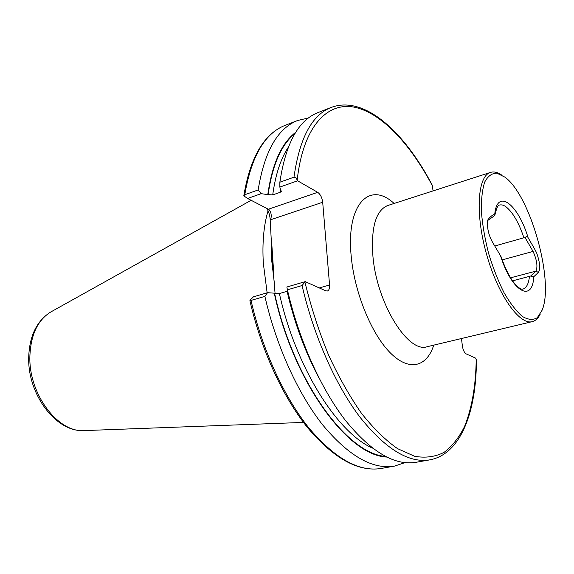 <?xml version="1.0" encoding="UTF-8"?>
<svg xmlns="http://www.w3.org/2000/svg" width="574" height="574" viewBox="0 0 574 574"><rect width="100%" height="100%" fill="white"/><g stroke="black" fill="none" stroke-linecap="round" stroke-linejoin="round"><path stroke-width="0.86" d="M494.81 245.995L523.911 237.765C518.81 222.683 512.891 212.409 506.168 206.934C503.678 205.112 501.425 204.488 499.402 205.076C498.124 204.746 496.725 207.673 495.211 213.865M512.553 280.858L530.677 276.022L533.741 276.776L538.347 272.442C540.593 269.149 540.026 262.648 536.654 252.94C532.751 245.234 532.751 245.959 528.066 237.607C527.212 236.022 526.25 236.079 525.167 237.765L523.911 237.765M487.649 220.538L494.25 215.917L495.161 214.195L494.759 213.937C492.018 215.264 489.701 217.259 487.821 219.921C486.831 227.297 488.395 234.73 492.528 242.214L501.009 256.578C506.44 271.882 512.159 282.085 518.157 287.172C520.381 288.837 521.967 289.475 522.921 289.095C526.458 288.012 528.64 283.786 529.465 276.424M505.027 177.194L496.847 173.161C491.904 173.169 487.864 176.125 484.721 182.03C482.268 189.599 481.163 199.494 481.399 211.706C482.476 224.908 484.879 238.806 488.61 253.399C493.001 267.807 498.16 280.937 504.087 292.776C510.229 303.337 516.313 311.223 522.333 316.418C528.087 319.833 533.074 320.263 537.3 317.702L542.143 310.161C554.398 281.303 530.512 195.727 505.027 177.194M501.21 174.683C497.306 172.171 493.74 171.411 490.512 172.401C477.604 175.888 475.007 213.313 486.472 253.995C497.787 294.72 519.441 325.365 532.285 321.634C535.556 320.809 538.204 318.312 540.242 314.136M404.943 462.658L394.438 466.117C372.612 469.74 348.734 456.05 322.796 425.047C298.114 393.9 276.216 345.957 264.887 296.378L251.025 300.424L249.92 300.231L253.486 296.801L267.527 292.683L279.394 293.551L287.079 291.319C294.512 323.227 305.282 352.371 319.381 378.768M250.02 301.142L249.92 300.231M267.527 292.683L264.887 296.378M386.625 457.048C347.894 455.62 293.436 382.219 274.307 293.379M305.232 281.626L302.075 285.536C313.791 336.177 335.733 385.312 360.077 417.305C385.628 449.155 408.882 463.34 429.847 459.86L415.906 462.321C394.596 465.858 371.091 451.874 345.383 420.355C320.902 388.698 298.975 340.03 287.416 289.813L286.857 287.014L305.232 281.626L325.745 290.831L327.388 291.011C329.031 290.358 329.756 288.356 329.562 284.998L322.696 202.256L270.741 219.72C271.717 215.48 271.186 212.165 269.156 209.775L268.388 209.23L317.702 192.326L297.597 180.796L279.854 187.067L280.578 190.13L281.497 191.3L280.148 192.312L272.715 194.916L267.778 194.629C272.148 163.963 281.468 143.177 295.732 132.271M302.075 285.536L287.416 289.813M429.847 459.86C460.692 454.17 476.341 411.981 476.413 360.285L475.674 358.147L466.153 353.871C464.301 352.666 463.039 350.025 462.371 345.964L461.474 338.524M270.741 219.72L270.146 219.282L272.32 259.484L275.082 293.666M270.146 219.282C269.823 215.028 268.675 211.383 266.695 208.355M243.799 195.913L244.782 194.722L258.156 189.958L261.177 193.668L247.609 198.468L243.785 195.834M258.156 189.958C264.427 151.436 277.608 128.267 297.698 120.468L308.468 117.971M267.778 194.629L261.177 193.668M279.854 187.067L279.868 182.216C285.687 143.392 298.408 120.174 318.018 112.569L331.212 107.438C311.912 114.915 299.506 138.169 293.981 177.187L295.983 177.789L297.597 180.796M279.868 182.216L293.981 177.187M433.083 190.905L432.165 185C404.161 131.539 364.174 94.975 331.212 107.438M317.702 192.326C320.4 194.299 322.064 197.614 322.696 202.256M267.125 292.797L263.337 263.337C262.139 242.946 263.71 225.41 268.065 210.73M268.503 209.302L269.156 209.775M271.854 244.962L273.82 274.616M247.609 198.468L268.388 209.23M530.677 276.022L535.944 271.129C537.881 266.652 536.92 260.079 533.074 251.412L525.167 237.765M528.066 237.607C518.2 204.437 497.4 187.899 494.759 213.937M500.363 255.208C511.556 291.714 532.529 303.381 533.741 276.776M490.512 172.401L387.737 205.514C375.87 210.407 370.926 227.275 372.913 256.097C376.695 303.302 408.229 353.735 427.25 346.689L532.285 321.634M394.438 466.117L381.193 468.456C359.059 472.137 334.951 458.626 308.884 427.939C284.087 397.108 262.21 349.602 251.025 300.424M385.333 456.387C346.839 453.711 293.529 380.978 274.645 293.522M372.469 448.1C337.196 432.717 295.682 367.159 279.394 293.551M476.212 359.288C475.832 385.513 471.964 407.87 464.617 426.36C459.071 437.51 452.24 446.156 444.132 452.319C435.329 456.847 425.521 458.174 414.708 456.308L397.567 448.653C385.592 440.28 373.559 428.498 361.484 413.316C349.616 396.311 338.588 376.759 328.407 354.66C318.957 331.485 311.158 307.399 304.995 282.401M244.782 194.722C251.333 156.386 264.786 133.261 285.156 125.347C264.076 133.699 250.286 157.204 243.785 195.877M268.101 194.801C272.334 165.032 281.289 144.598 294.964 133.505M272.715 194.916C275.455 174.761 280.643 158.876 288.277 147.267M280.148 192.312L280.485 189.75M297.232 179.762C303.05 127.428 326.47 102.265 353.527 107.044C380.777 112.102 410.094 143.522 432.509 186.033M433.75 345.139C426.776 367.095 409.083 371.837 390.205 352.759C371.349 333.846 354.366 292.259 351.18 255.968C346.029 203.906 369.721 180.645 394.101 203.461M84.966 430.565L83.782 430.608C57.845 432.523 28.75 394.044 29.87 356.676C30.637 335.137 37.554 320.278 50.612 312.077L51.646 311.503M274.429 283.778L271.739 260.718L271.459 239.057M319.309 287.947L329.562 284.998M502.164 259.893L533.074 251.412M510.566 277.823L535.944 271.129L538.347 272.442M381.193 468.456C358.305 472.115 333.817 458.576 307.721 427.838C282.874 397.05 261.077 349.781 249.948 300.812M297.698 120.468L285.156 125.347M303.502 422.421L83.782 430.608C55.836 432.179 27.696 394.309 28.7 357.624C29.339 336.185 36.643 321.01 50.612 312.077L251.125 200.29"/></g></svg>
